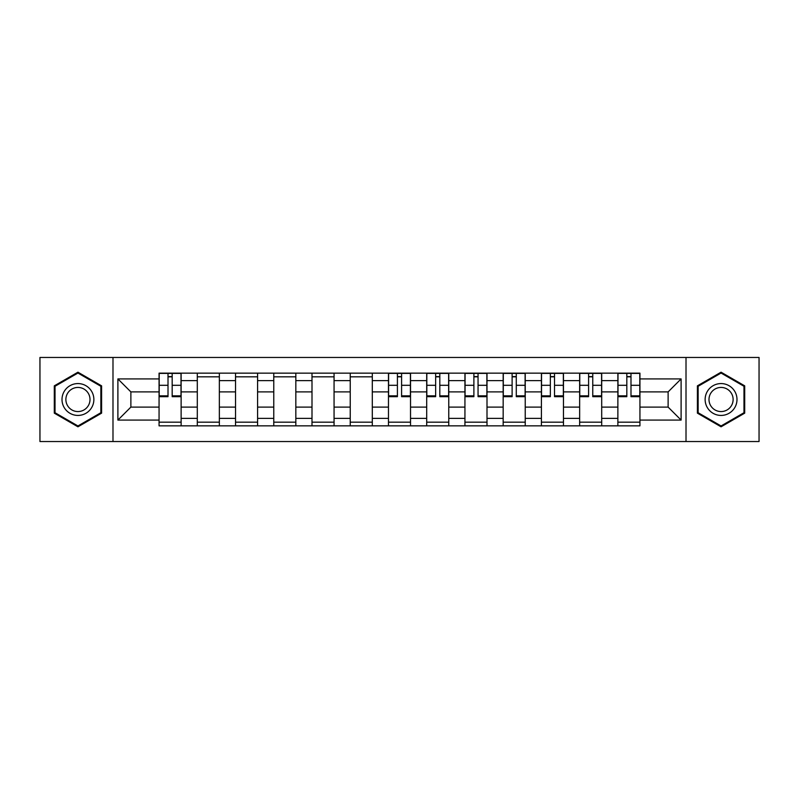 <?xml version="1.0" encoding="UTF-8"?>
<svg xmlns="http://www.w3.org/2000/svg" width="799" height="799" viewBox="0 0 799 799"><rect width="100%" height="100%" fill="white"/><g stroke="black" fill="none" stroke-linecap="round" stroke-linejoin="round"><path stroke-width="1.2" d="M686.011 441.537L759.05 441.537L759.05 357.463L39.95 357.463L39.95 441.537L686.011 441.537L686.011 357.463M197.303 425.847L197.303 380.624L181.123 380.624L181.123 425.847M181.123 380.624L181.123 373.153M197.303 380.624L197.303 373.153M219.355 373.153L219.355 425.847M235.535 425.847L235.535 373.153M257.588 373.153L257.588 425.847M273.767 425.847L273.767 373.153M295.83 373.153L295.83 425.847M312 425.847L312 373.153M334.062 373.153L334.062 425.847M350.232 425.847L350.232 373.153M372.294 373.153L372.294 425.847M388.474 425.847L388.474 373.153M410.526 373.153L410.526 425.847M426.706 425.847L426.706 373.153M448.768 373.153L448.768 425.847M464.938 425.847L464.938 373.153M487 373.153L487 425.847M503.17 425.847L503.17 373.153M525.233 373.153L525.233 425.847M541.412 425.847L541.412 373.153M563.465 373.153L563.465 425.847M579.645 425.847L579.645 373.153M601.697 373.153L601.697 425.847M617.877 425.847L617.877 373.153M617.877 407.1L601.697 407.1M579.645 407.1L563.465 407.1M541.412 407.1L525.233 407.1M503.17 407.1L487 407.1M464.938 407.1L448.768 407.1M426.706 407.1L410.526 407.1M388.474 407.1L372.294 407.1M350.232 407.1L334.062 407.1M312 407.1L295.83 407.1M273.767 407.1L257.588 407.1M235.535 407.1L219.355 407.1M197.303 407.1L181.123 407.1M617.877 391.9L601.697 391.9M579.645 391.9L563.465 391.9M541.412 391.9L525.233 391.9M503.17 391.9L487 391.9M464.938 391.9L448.768 391.9M426.706 391.9L410.526 391.9M388.474 391.9L372.294 391.9M350.232 391.9L334.062 391.9M312 391.9L295.83 391.9M273.767 391.9L257.588 391.9M235.535 391.9L219.355 391.9M197.303 391.9L181.123 391.9M130.876 407.1L159.061 407.1L159.061 391.9L130.876 391.9L130.876 407.1L117.892 420.084L117.892 378.916L159.061 378.916L159.061 391.9M639.939 391.9L639.939 407.1L668.124 407.1L668.124 391.9L639.939 391.9L639.939 373.153L159.061 373.153L159.061 378.916M639.939 378.916L681.108 378.916L681.108 420.084L639.939 420.084L639.939 407.1M159.061 407.1L159.061 425.847L639.939 425.847L639.939 420.084M159.061 420.084L117.892 420.084M112.989 441.537L112.989 357.463M101.593 385.847L77.942 372.194L54.292 385.847L54.292 413.153L77.942 426.806L101.593 413.153L101.593 385.847M744.708 385.847L721.058 372.194L697.407 385.847L697.407 413.153L721.058 426.806L744.708 413.153L744.708 385.847M181.123 422.172L159.061 422.172M168.01 376.828L172.175 376.828M219.355 422.172L197.303 422.172M197.303 376.828L219.355 376.828M257.588 422.172L235.535 422.172M235.535 376.828L257.588 376.828M295.83 422.172L273.767 422.172M273.767 376.828L295.83 376.828M334.062 422.172L312 422.172M312 376.828L334.062 376.828M372.294 422.172L350.232 422.172M350.232 376.828L372.294 376.828M410.526 422.172L388.474 422.172M397.413 376.828L401.587 376.828M448.768 422.172L426.706 422.172M435.655 376.828L439.82 376.828M487 422.172L464.938 422.172M473.887 376.828L478.052 376.828M525.233 422.172L503.17 422.172M512.119 376.828L516.284 376.828M563.465 422.172L541.412 422.172M550.351 376.828L554.516 376.828M601.697 422.172L579.645 422.172M588.593 376.828L592.758 376.828M639.939 422.172L617.877 422.172M626.825 376.828L630.99 376.828M117.892 378.916L130.876 391.9M668.124 407.1L681.108 420.084M668.124 391.9L681.108 378.916M172.175 396.684L172.175 373.403L181.003 373.403L181.003 396.684L172.175 396.684M168.01 376.589L172.175 376.589M168.01 373.403L159.191 373.403L159.191 396.684L168.01 396.684L168.01 373.403L172.175 373.403M64.14 407.47A15.93 15.93 0 0 0 85.902 413.293A15.93 15.93 0 0 0 91.735 391.53A15.93 15.93 0 0 0 69.972 385.707A15.93 15.93 0 0 0 64.14 407.47M67.496 405.532A12.065 12.065 0 0 0 83.975 409.947A12.065 12.065 0 0 0 88.389 393.468A12.065 12.065 0 0 0 71.91 389.053A12.065 12.065 0 0 0 67.496 405.532M77.942 373.043L100.854 386.267L100.854 412.733L77.942 425.957L55.021 412.733L55.021 386.267L77.942 373.043M707.265 407.47A15.93 15.93 0 0 0 729.028 413.293A15.93 15.93 0 0 0 734.86 391.53A15.93 15.93 0 0 0 713.098 385.707A15.93 15.93 0 0 0 707.265 407.47M710.611 405.532A12.065 12.065 0 0 0 727.09 409.947A12.065 12.065 0 0 0 731.504 393.468A12.065 12.065 0 0 0 715.025 389.053A12.065 12.065 0 0 0 710.611 405.532M721.058 373.043L743.979 386.267L743.979 412.733L721.058 425.957L698.146 412.733L698.146 386.267L721.058 373.043M401.587 396.684L401.587 373.403L410.406 373.403L410.406 396.684L401.587 396.684M397.413 376.589L401.587 376.589M397.413 373.403L388.594 373.403L388.594 396.684L397.413 396.684L397.413 373.403L401.587 373.403M439.82 396.684L439.82 373.403L448.639 373.403L448.639 396.684L439.82 396.684M435.655 376.589L439.82 376.589M435.655 373.403L426.826 373.403L426.826 396.684L435.655 396.684L435.655 373.403L439.82 373.403M478.052 396.684L478.052 373.403L486.871 373.403L486.871 396.684L478.052 396.684M473.887 376.589L478.052 376.589M473.887 373.403L465.058 373.403L465.058 396.684L473.887 396.684L473.887 373.403L478.052 373.403M516.284 396.684L516.284 373.403L525.113 373.403L525.113 396.684L516.284 396.684M512.119 376.589L516.284 376.589M512.119 373.403L503.3 373.403L503.3 396.684L512.119 396.684L512.119 373.403L516.284 373.403M554.516 396.684L554.516 373.403L563.345 373.403L563.345 396.684L554.516 396.684M550.351 376.589L554.516 376.589M550.351 373.403L541.532 373.403L541.532 396.684L550.351 396.684L550.351 373.403L554.516 373.403M592.758 396.684L592.758 373.403L601.577 373.403L601.577 396.684L592.758 396.684M588.593 376.589L592.758 376.589M588.593 373.403L579.764 373.403L579.764 396.684L588.593 396.684L588.593 373.403L592.758 373.403M630.99 396.684L630.99 373.403L639.809 373.403L639.809 396.684L630.99 396.684M626.825 376.589L630.99 376.589M626.825 373.403L617.997 373.403L617.997 396.684L626.825 396.684L626.825 373.403L630.99 373.403M579.645 380.624L563.465 380.624M541.412 380.624L525.233 380.624M503.17 380.624L487 380.624M464.938 380.624L448.768 380.624M426.706 380.624L410.526 380.624M388.474 380.624L372.294 380.624M350.232 380.624L334.062 380.624M312 380.624L295.83 380.624M273.767 380.624L257.588 380.624M235.535 380.624L219.355 380.624M617.877 380.624L601.697 380.624M579.645 418.376L563.465 418.376M541.412 418.376L525.233 418.376M503.17 418.376L487 418.376M464.938 418.376L448.768 418.376M426.706 418.376L410.526 418.376M388.474 418.376L372.294 418.376M350.232 418.376L334.062 418.376M312 418.376L295.83 418.376M273.767 418.376L257.588 418.376M235.535 418.376L219.355 418.376M197.303 418.376L181.123 418.376M617.877 418.376L601.697 418.376M172.175 395.835L181.003 395.835M172.175 385.298L181.003 385.298M159.191 395.835L168.01 395.835M159.191 385.298L168.01 385.298M401.587 395.835L410.406 395.835M401.587 385.298L410.406 385.298M388.594 395.835L397.413 395.835M388.594 385.298L397.413 385.298M439.82 395.835L448.639 395.835M439.82 385.298L448.639 385.298M426.826 395.835L435.655 395.835M426.826 385.298L435.655 385.298M478.052 395.835L486.871 395.835M478.052 385.298L486.871 385.298M465.058 395.835L473.887 395.835M465.058 385.298L473.887 385.298M516.284 395.835L525.113 395.835M516.284 385.298L525.113 385.298M503.3 395.835L512.119 395.835M503.3 385.298L512.119 385.298M554.516 395.835L563.345 395.835M554.516 385.298L563.345 385.298M541.532 395.835L550.351 395.835M541.532 385.298L550.351 385.298M592.758 395.835L601.577 395.835M592.758 385.298L601.577 385.298M579.764 395.835L588.593 395.835M579.764 385.298L588.593 385.298M630.99 395.835L639.809 395.835M630.99 385.298L639.809 385.298M617.997 395.835L626.825 395.835M617.997 385.298L626.825 385.298"/></g></svg>
